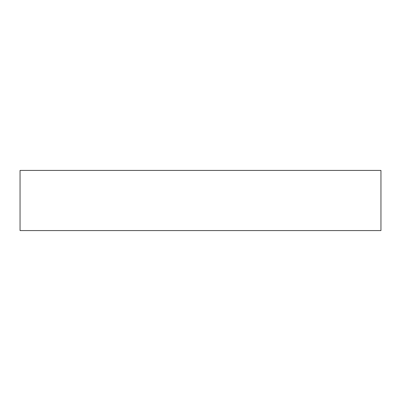 <?xml version="1.0" encoding="UTF-8"?>
<svg xmlns="http://www.w3.org/2000/svg" width="401" height="401" viewBox="0 0 401 401"><rect width="100%" height="100%" fill="white"/><g stroke="black" fill="none" stroke-linecap="round" stroke-linejoin="round"><path stroke-width="0.6" d="M20.05 230.575L20.05 170.425L380.95 170.425L380.95 230.575L20.05 230.575"/></g></svg>
